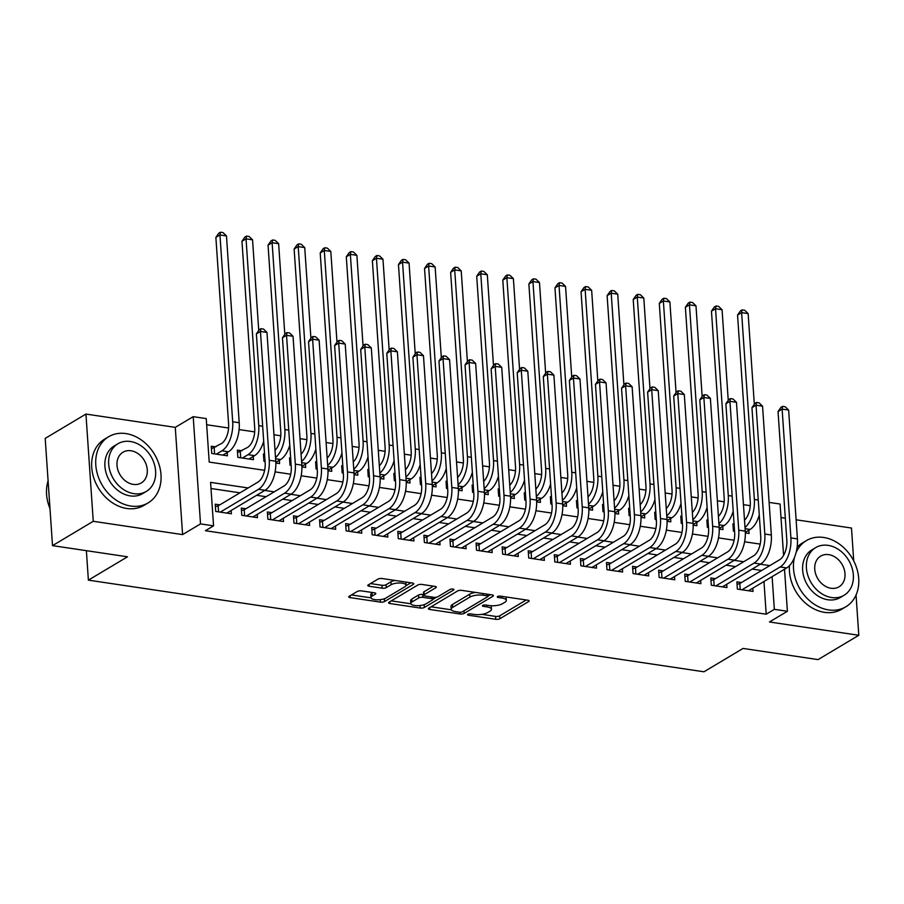 <?xml version="1.0" encoding="UTF-8"?>
<svg xmlns="http://www.w3.org/2000/svg" width="904" height="904" viewBox="0 0 904 904"><rect width="100%" height="100%" fill="white"/><g stroke="black" fill="none" stroke-linecap="round" stroke-linejoin="round"><path stroke-width="1.36" d="M467.843 614.302A2.113 0.712 176.1 0 0 467.526 614.72A2.113 0.712 176.1 0 0 468.521 615.24L495.72 619.285A3.028 1.006 176.1 0 0 499.878 618.72L528.67 601.522A3.028 1.006 176.1 0 0 529.134 600.934A3.028 1.006 176.1 0 0 527.71 600.188L500.511 596.143A2.113 0.712 176.1 0 0 497.595 596.538A2.113 0.712 176.1 0 0 497.279 596.956A2.113 0.712 176.1 0 0 498.273 597.476L501.788 597.996A9.684 3.232 176.1 0 1 506.33 600.403A9.684 3.232 176.1 0 1 504.861 602.279L502.466 603.714A9.684 3.232 176.1 0 1 489.154 605.544L485.629 605.025A2.113 0.712 176.1 0 0 482.725 605.42A2.113 0.712 176.1 0 0 482.397 605.838A2.113 0.712 176.1 0 0 483.391 606.358L486.917 606.878A9.684 3.232 176.1 0 1 491.448 609.285A9.684 3.232 176.1 0 1 489.991 611.16L487.584 612.596A9.684 3.232 176.1 0 1 474.272 614.426L470.758 613.906A2.113 0.712 176.1 0 0 467.843 614.302M361.442 590.888A3.028 1.006 176.1 0 0 357.283 591.465L349.204 596.29A3.028 1.006 176.1 0 0 348.752 596.866A3.028 1.006 176.1 0 0 350.164 597.623L380.381 602.12A3.028 1.006 176.1 0 0 384.539 601.544L413.331 584.357A3.028 1.006 176.1 0 0 413.795 583.769A3.028 1.006 176.1 0 0 412.371 583.024L382.166 578.526A3.028 1.006 176.1 0 0 377.996 579.091L368.244 584.922A3.028 1.006 176.1 0 0 367.781 585.509A3.028 1.006 176.1 0 0 369.205 586.255L382.132 588.176A3.028 1.006 176.1 0 0 386.291 587.611L391.127 584.718A8.091 2.701 176.1 0 1 400.122 583.001A8.091 2.701 176.1 0 1 406.054 585.182A8.091 2.701 176.1 0 1 404.834 586.752L385.872 598.075A8.091 2.701 176.1 0 1 376.889 599.793A8.091 2.701 176.1 0 1 370.956 597.601A8.091 2.701 176.1 0 1 372.177 596.03L375.341 594.154A3.028 1.006 176.1 0 0 375.793 593.566A3.028 1.006 176.1 0 0 374.38 592.809L361.442 590.888M52.511 545.632L45.2 438.395L85.936 414.066L93.248 521.303L52.511 545.632L127.498 556.796L88.389 580.142L703.956 671.785L743.065 648.439L818.063 659.604L858.8 635.275L769.462 621.975L787.395 611.274L774.344 609.33L766.196 614.2L205.411 530.716L213.559 525.846L200.518 523.902L193.207 416.665L206.248 418.608L209.208 462.08L264.623 470.329M93.248 521.303L182.585 534.603L200.518 523.902M428.835 608.143A3.028 1.006 176.1 0 0 428.372 608.72A3.028 1.006 176.1 0 0 429.796 609.477L460 613.974A3.028 1.006 176.1 0 0 464.159 613.398L492.962 596.211A3.028 1.006 176.1 0 0 493.414 595.623A3.028 1.006 176.1 0 0 491.991 594.877L461.786 590.38A3.028 1.006 176.1 0 0 457.627 590.945L428.835 608.143M420.19 608.042L389.986 603.544A3.028 1.006 176.1 0 1 388.562 602.798A3.028 1.006 176.1 0 1 389.025 602.211L417.817 585.024A3.028 1.006 176.1 0 1 421.976 584.447L434.903 586.368A3.028 1.006 176.1 0 1 436.316 587.125A3.028 1.006 176.1 0 1 435.864 587.713L424.191 594.685A3.028 1.006 176.1 0 0 423.727 595.261A3.028 1.006 176.1 0 0 425.151 596.019L433.728 597.295A3.028 1.006 176.1 0 0 437.886 596.719L450.045 589.464A2.113 0.712 176.1 0 1 452.395 589.012A2.113 0.712 176.1 0 1 453.944 589.589A2.113 0.712 176.1 0 1 453.627 589.996L424.349 607.477A3.028 1.006 176.1 0 1 420.19 608.042L420.021 605.544M858.8 635.275L856.054 595.024M853.726 560.921L851.489 528.038L796.119 519.789M215.83 446.915L211.265 446.226L211.762 453.48L227.412 455.808L227.186 452.531M241.91 450.791L237.345 450.113L237.842 457.356L253.493 459.684L253.267 456.418M264.578 454.17L263.437 454L263.923 461.243L265.075 461.413M290.659 458.046L289.517 457.876L290.014 465.131L291.156 465.3M316.739 461.933L315.598 461.763L316.095 469.006L317.236 469.176M342.831 465.82L341.678 465.65L342.175 472.894L343.317 473.063M368.911 469.696L367.77 469.526L368.256 476.77L369.408 476.95M394.991 473.583L393.85 473.413L394.347 480.657L395.489 480.826M421.072 477.47L419.931 477.289L420.428 484.544L421.569 484.713M447.164 481.346L446.022 481.177L446.508 488.42L447.649 488.589M473.244 485.233L472.103 485.064L472.6 492.307L473.741 492.477M499.324 489.109L498.183 488.94L498.68 496.194L499.822 496.364M525.405 492.996L524.263 492.827L524.761 500.07L525.902 500.24M551.496 496.884L550.355 496.714L550.841 503.957L551.982 504.127M577.577 500.759L576.436 500.59L576.933 507.845L578.074 508.014M603.657 504.647L602.516 504.477L603.013 511.72L604.154 511.89M629.749 508.534L628.596 508.364L629.094 515.608L630.235 515.777M655.829 512.41L654.688 512.24L655.174 519.484L656.327 519.653M681.91 516.297L680.769 516.127L681.266 523.371L682.407 523.54M707.99 520.184L706.849 520.003L707.346 527.258L708.487 527.427M741.449 582.538L736.884 581.86L737.381 589.103L753.032 591.431L752.806 588.165M715.369 578.662L710.804 577.972L711.301 585.227L726.952 587.555L726.726 584.278M689.289 574.774L684.723 574.096L685.209 581.34L700.86 583.668L700.645 580.402M663.197 570.887L658.632 570.209L659.129 577.453L674.779 579.792L674.553 576.515M637.117 567.011L632.551 566.333L633.049 573.577L648.699 575.904L648.473 572.627M611.036 563.124L606.471 562.446L606.968 569.689L622.619 572.017L622.393 568.752M584.956 559.237L580.391 558.559L580.876 565.802L596.527 568.141L596.312 564.864M558.864 555.361L554.299 554.683L554.796 561.926L570.447 564.254L570.221 560.977M532.784 551.474L528.218 550.796L528.716 558.039L544.366 560.367L544.14 557.101M506.703 547.587L502.138 546.909L502.635 554.163L518.274 556.491L518.06 553.214M480.612 543.711L476.058 543.033L476.544 550.276L492.194 552.604L491.968 549.338M454.531 539.824L449.966 539.146L450.463 546.389L466.114 548.717L465.888 545.451M428.451 535.948L423.886 535.258L424.383 542.513L440.033 544.841L439.807 541.564M402.37 532.06L397.805 531.382L398.291 538.626L413.942 540.954L413.727 537.688M376.279 528.173L371.713 527.495L372.211 534.739L387.861 537.078L387.635 533.801M350.198 524.297L345.633 523.619L346.13 530.863L361.781 533.19L361.555 529.913M324.118 520.41L319.553 519.732L320.05 526.976L335.7 529.303L335.474 526.038M298.037 516.523L293.472 515.845L293.958 523.088L309.609 525.427L309.394 522.15M271.946 512.647L267.381 511.969L267.878 519.212L283.528 521.54L283.302 518.274M245.865 508.76L241.3 508.082L241.797 515.325L257.448 517.653L257.222 514.387M766.196 614.2L763.97 581.498M761.643 570.481L752.196 569.079M735.562 566.605L726.104 565.192M709.482 562.717L700.024 561.305M683.39 558.83L673.943 557.429M657.31 554.954L647.863 553.542M631.229 551.067L621.771 549.666M605.149 547.18L595.691 545.779M579.057 543.304L569.61 541.891M552.977 539.417L543.53 538.016M526.896 535.541L517.438 534.128M500.805 531.654L491.358 530.241M474.724 527.766L465.277 526.365M448.644 523.891L439.186 522.478M422.563 520.003L413.105 518.591M396.472 516.116L387.025 514.715M370.391 512.24L360.945 510.828M344.311 508.353L334.853 506.952M318.231 504.466L308.772 503.065M292.139 500.59L282.692 499.177M266.058 496.703L256.612 495.302M239.978 492.827L211.005 488.51M219.785 504.873L215.22 504.195L215.717 511.449L231.367 513.777L231.141 510.5M750.264 505.675L743.45 504.658M724.183 501.788L717.369 500.771M698.103 497.901L691.277 496.895M672.022 494.025L665.197 493.008M645.931 490.137L639.117 489.12M619.85 486.262L613.036 485.245M593.77 482.374L586.945 481.357M567.678 478.487L560.864 477.47M541.598 474.611L534.784 473.594M515.517 470.724L508.703 469.707M489.437 466.837L482.612 465.831M463.345 462.961L456.531 461.944M437.265 459.074L430.451 458.057M411.184 455.187L404.359 454.181M385.104 451.311L378.279 450.294M359.012 447.423L352.198 446.406M332.932 443.548L326.118 442.531M306.851 439.66L300.026 438.643M280.771 435.773L273.946 434.756M254.679 431.897L239.097 429.569M228.599 428.01L206.666 424.744M734.082 524.06L732.929 523.891L733.426 531.134L734.568 531.303M748.851 530.196L749.077 533.473L745.337 532.908M722.771 526.309L722.997 529.586L719.245 529.032M696.69 522.433L696.916 525.699L693.165 525.145M670.61 518.546L670.824 521.823L667.084 521.258M644.518 514.658L644.744 517.935L641.004 517.382M618.438 510.783L618.664 514.048L614.912 513.495M592.357 506.895L592.583 510.172L588.832 509.607M566.277 503.019L566.492 506.285L562.751 505.731M540.185 499.132L540.411 502.398L536.671 501.844M514.105 495.245L514.331 498.522L510.579 497.957M488.024 491.369L488.239 494.635L484.499 494.081M461.933 487.482L462.159 490.759L458.418 490.194M435.852 483.595L436.078 486.872L432.338 486.318M409.772 479.719L409.998 482.985L406.246 482.431M383.691 475.832L383.906 479.109L380.166 478.544M357.6 471.944L357.826 475.221L354.085 474.668M331.519 468.069L331.745 471.334L328.005 470.781M305.439 464.181L305.665 467.458L301.913 466.893M279.359 460.305L279.573 463.571L275.833 463.017M86.377 550.672L88.389 580.142M182.585 534.603L175.274 427.366L85.936 414.066M175.274 427.366L193.207 416.665M769.112 502.398L780.084 504.036L783.576 555.395M785.316 518.184L780.999 517.54M248.125 487.957L210.587 482.374L213.559 525.846M769.79 565.621L760.343 564.209M743.709 561.734L734.251 560.333M717.629 557.847L708.171 556.446M691.537 553.971L682.091 552.559M665.457 550.084L656.01 548.683M639.377 546.208L629.918 544.796M613.296 542.321L603.838 540.908M587.204 538.434L577.758 537.032M561.124 534.558L551.677 533.145M535.044 530.671L525.586 529.269M508.963 526.783L499.505 525.382M482.872 522.907L473.425 521.495M456.791 519.02L447.344 517.619M430.711 515.144L421.253 513.732M404.63 511.257L395.172 509.845M378.539 507.37L369.092 505.969M352.458 503.494L343 502.082M326.378 499.607L316.92 498.194M300.286 495.72L290.839 494.318M274.206 491.844L264.759 490.431M774.344 609.33L772.118 576.639M784.525 569.226L787.395 611.274M275.098 471.888L290.704 474.216M301.179 475.775L316.784 478.092M327.259 479.651L342.865 481.979M353.351 483.538L368.956 485.866M379.431 487.425L395.037 489.742M405.512 491.301L421.117 493.629M431.592 495.189L447.197 497.516M457.684 499.076L473.289 501.392M483.764 502.952L499.37 505.279M509.845 506.839L525.45 509.155M535.936 510.726L551.53 513.043M562.017 514.602L577.622 516.93M588.097 518.489L603.702 520.806M614.178 522.365L629.783 524.693M640.269 526.252L655.875 528.58M666.35 530.139L681.955 532.456M692.43 534.015L708.035 536.343M718.51 537.903L734.116 540.23M744.602 541.79L760.207 544.106M491.448 609.285L491.256 606.381A9.684 3.232 176.1 0 0 491.008 605.736M506.33 600.403L506.127 597.499A9.684 3.232 176.1 0 0 505.946 596.945M481.843 614.358L495.528 616.392A3.028 1.006 176.1 0 0 499.686 615.816L526.23 599.973M487.923 596.199L490.51 594.651M431.084 606.799L451.356 609.816M459.424 612.211A2.113 0.712 176.1 0 0 462.339 611.816L487.618 596.73A2.113 0.712 176.1 0 0 487.934 596.312A2.113 0.712 176.1 0 0 486.94 595.792L483.233 595.239A9.684 3.232 176.1 0 0 469.922 597.069L452.644 607.386A9.684 3.232 176.1 0 0 451.175 609.262A9.684 3.232 176.1 0 0 455.718 611.658L459.424 612.211M475.459 592.414A9.684 3.232 176.1 0 0 469.718 594.177L469.922 597.069M451.175 609.262L450.983 606.369A9.684 3.232 176.1 0 1 452.441 604.494L469.718 594.177M410.924 603.793L391.262 600.866M433.423 586.154L423.987 591.781A3.028 1.006 176.1 0 0 423.535 592.369L423.727 595.261M436.508 597.194L432.903 599.352A3.028 1.006 176.1 0 0 431.479 598.629L422.902 597.352A3.028 1.006 176.1 0 0 418.744 597.928L412.066 601.917A8.091 2.701 176.1 0 0 410.845 603.488A8.091 2.701 176.1 0 0 416.778 605.669A8.091 2.701 176.1 0 0 425.761 603.951L432.44 599.962A3.028 1.006 176.1 0 0 432.903 599.375L432.756 597.149M423.682 594.595L422.71 594.459A3.028 1.006 176.1 0 0 418.552 595.024L411.874 599.013A8.091 2.701 176.1 0 0 410.642 600.584L410.845 603.488M370.956 597.601L370.753 594.708A8.091 2.701 176.1 0 1 371.985 593.137L372.889 592.595M406.054 585.182L405.862 582.289A8.091 2.701 176.1 0 0 405.806 582.04M395.104 580.447A8.091 2.701 176.1 0 0 390.935 581.814L391.127 584.718M370.493 583.577L381.94 585.284A3.028 1.006 176.1 0 0 386.098 584.707L390.935 581.814M405.907 585.769L410.891 582.797M351.453 594.945L371.002 597.849M733.11 526.388L734.217 526.049M759.281 515.043A23.12 11.967 98.5 0 1 750.139 529.428L745.314 532.309M744.512 520.162A15.413 7.978 -81.5 0 0 750.286 501.856L737.551 315.055L740.466 310.852L742.094 309.88L744.704 310.264L748.139 313.598L754.32 404.246M748.139 313.598L741.619 312.626L754.354 499.426A23.12 11.967 98.5 0 1 745.009 527.484M742.094 309.88L741.619 312.626L737.551 315.055M737.054 584.357L739.811 583.521L779.666 559.723A15.413 7.978 -81.5 0 0 786.83 540.366L778.039 411.535L780.966 407.331L782.593 406.348L785.203 406.743L788.638 410.066L797.418 538.908A23.12 11.967 98.5 0 1 786.683 567.938L748.467 590.753M788.638 410.066L782.118 409.105L790.898 537.936A23.12 11.967 98.5 0 1 780.163 566.966L741.947 589.781M782.593 406.348L782.118 409.105L778.039 411.535M739.811 583.521L740.218 589.532M794.413 557.655A38.522 30.352 59.2 0 0 828.595 609.917A38.522 30.352 59.2 0 0 845.873 606.765A38.522 30.352 59.2 0 0 856.698 568.107A38.522 30.352 59.2 0 0 823.657 537.462A38.522 30.352 59.2 0 0 806.379 540.615A38.522 30.352 59.2 0 0 796.085 552.615M789.463 565.667A38.522 30.352 59.2 0 0 824.516 612.347A38.522 30.352 59.2 0 0 841.793 609.194L845.873 606.765M844.087 595.261L840.347 597.499A27.741 21.854 -120.8 0 1 827.906 599.77A27.741 21.854 -120.8 0 1 804.108 577.701A27.741 21.854 -120.8 0 1 811.905 549.869L815.657 547.632A27.741 21.854 59.2 0 0 807.86 575.464A27.741 21.854 59.2 0 0 831.646 597.533A27.741 21.854 59.2 0 0 844.087 595.261A27.741 21.854 59.2 0 0 851.884 567.429A27.741 21.854 59.2 0 0 828.098 545.361A27.741 21.854 59.2 0 0 815.657 547.632M828.731 554.638A17.877 14.08 59.2 0 0 820.708 556.107A17.877 14.08 59.2 0 0 815.69 574.04A17.877 14.08 59.2 0 0 831.025 588.267A17.877 14.08 59.2 0 0 839.036 586.798A17.877 14.08 59.2 0 0 844.065 568.865A17.877 14.08 59.2 0 0 828.731 554.638M806.379 540.615L802.3 543.044A38.522 30.352 59.2 0 0 797.136 547.18M130.865 506.048A38.522 30.352 59.2 0 0 148.143 502.895A38.522 30.352 59.2 0 0 158.968 464.238A38.522 30.352 59.2 0 0 125.927 433.581A38.522 30.352 59.2 0 0 108.649 436.734A38.522 30.352 59.2 0 0 97.813 475.391A38.522 30.352 59.2 0 0 130.865 506.048M108.649 436.734L104.57 439.174A38.522 30.352 59.2 0 0 93.745 477.832A38.522 30.352 59.2 0 0 126.786 508.477A38.522 30.352 59.2 0 0 144.064 505.325L148.143 502.895M146.358 491.392L142.617 493.629A27.741 21.854 -120.8 0 1 130.176 495.9A27.741 21.854 -120.8 0 1 106.378 473.832A27.741 21.854 -120.8 0 1 114.175 446L117.927 443.762A27.741 21.854 59.2 0 0 110.13 471.594A27.741 21.854 59.2 0 0 133.916 493.663A27.741 21.854 59.2 0 0 146.358 491.392A27.741 21.854 59.2 0 0 154.155 463.56A27.741 21.854 59.2 0 0 130.368 441.491A27.741 21.854 59.2 0 0 117.927 443.762M131.001 450.768A17.877 14.08 59.2 0 0 122.978 452.226A17.877 14.08 59.2 0 0 117.949 470.17A17.877 14.08 59.2 0 0 133.284 484.386A17.877 14.08 59.2 0 0 141.306 482.928A17.877 14.08 59.2 0 0 146.335 464.984A17.877 14.08 59.2 0 0 131.001 450.768M48.093 480.894A38.522 30.352 59.2 0 0 49.98 508.534M707.018 522.501L708.126 522.173M733.2 511.155A23.12 11.967 98.5 0 1 724.047 525.552L719.234 528.422M718.42 516.286A15.413 7.978 -81.5 0 0 724.194 497.98L711.459 311.168L714.386 306.964L716.013 305.993L718.624 306.377L722.059 309.71L728.24 400.37M722.059 309.71L715.539 308.739L728.274 495.539A23.12 11.967 98.5 0 1 718.917 523.597M716.013 305.993L715.539 308.739L711.459 311.168M680.938 518.625L682.045 518.286M707.109 507.28A23.12 11.967 98.5 0 1 697.967 521.664L693.153 524.546M692.34 512.398A15.413 7.978 -81.5 0 0 698.114 494.092L685.379 307.292L688.306 303.077L689.933 302.106L692.543 302.501L695.978 305.823L702.159 396.483M695.978 305.823L689.458 304.851L702.193 491.663A23.12 11.967 98.5 0 1 692.837 519.721M689.933 302.106L689.458 304.851L685.379 307.292M654.858 514.738L655.965 514.399M681.028 503.392A23.12 11.967 98.5 0 1 671.887 517.777L667.062 520.659M666.259 508.511A15.413 7.978 -81.5 0 0 672.034 490.205L659.298 303.405L662.214 299.201L663.852 298.23L666.451 298.614L669.887 301.947L676.068 392.596M669.887 301.947L663.366 300.976L676.102 487.776A23.12 11.967 98.5 0 1 666.756 515.834M663.852 298.23L663.366 300.976L659.298 303.405M628.766 510.85L629.885 510.523M654.948 499.505A23.12 11.967 98.5 0 1 645.806 513.901L640.981 516.772M640.168 504.635A15.413 7.978 -81.5 0 0 645.953 486.329L633.218 299.518L636.134 295.314L637.761 294.342L640.371 294.727L643.806 298.06L649.987 388.72M643.806 298.06L637.286 297.088L650.021 483.889A23.12 11.967 98.5 0 1 640.676 511.946M637.761 294.342L637.286 297.088L633.218 299.518M710.973 580.47L713.731 579.634L753.586 555.836A15.413 7.978 -81.5 0 0 760.739 536.479L751.958 407.647L754.885 403.444L756.512 402.472L759.123 402.856L762.558 406.19L771.338 535.021A23.12 11.967 98.5 0 1 760.603 564.062L722.386 586.877M762.558 406.19L756.038 405.218L764.818 534.049A23.12 11.967 98.5 0 1 754.072 563.09L715.866 585.905M756.512 402.472L756.038 405.218L751.958 407.647M713.731 579.634L714.137 585.645M684.893 576.594L687.639 575.758L727.494 551.96A15.413 7.978 -81.5 0 0 734.658 532.603L725.878 403.772L728.793 399.557L730.432 398.585L733.031 398.98L736.466 402.303L745.258 531.145A23.12 11.967 98.5 0 1 734.511 560.175L696.295 582.99M736.466 402.303L729.946 401.331L738.737 530.173A23.12 11.967 98.5 0 1 727.991 559.203L689.775 582.018M730.432 398.585L729.946 401.331L725.878 403.772M687.639 575.758L688.057 581.758M658.801 572.707L661.558 571.87L701.414 548.073A15.413 7.978 -81.5 0 0 708.578 528.716L699.798 399.884L702.713 395.681L704.34 394.709L706.951 395.093L710.386 398.427L719.166 527.258A23.12 11.967 98.5 0 1 708.431 556.288L670.214 579.102M710.386 398.427L703.866 397.455L712.646 526.286A23.12 11.967 98.5 0 1 701.911 555.316L663.694 578.142M704.34 394.709L703.866 397.455L699.798 399.884M661.558 571.87L661.965 577.882M632.721 568.819L635.478 567.983L675.333 544.197A15.413 7.978 -81.5 0 0 682.497 524.84L673.706 395.997L676.633 391.794L678.26 390.822L680.87 391.206L684.305 394.539L693.085 523.371A23.12 11.967 98.5 0 1 682.351 552.412L644.134 575.226M684.305 394.539L677.785 393.568L686.565 522.399A23.12 11.967 98.5 0 1 675.83 551.44L637.614 574.255M678.26 390.822L677.785 393.568L673.706 395.997M635.478 567.983L635.885 573.995M602.685 506.974L603.793 506.635M628.868 495.629A23.12 11.967 98.5 0 1 619.715 510.014L614.901 512.896M614.087 500.748A15.413 7.978 -81.5 0 0 619.861 482.442L607.126 295.642L610.053 291.438L611.68 290.455L614.291 290.851L617.726 294.173L623.907 384.833M617.726 294.173L611.206 293.212L623.941 480.013A23.12 11.967 98.5 0 1 614.584 508.071M611.68 290.455L611.206 293.212L607.126 295.642M606.64 564.943L609.398 564.107L649.253 540.309A15.413 7.978 -81.5 0 0 656.406 520.953L647.626 392.121L650.552 387.906L652.179 386.935L654.79 387.33L658.225 390.652L667.005 519.495A23.12 11.967 98.5 0 1 656.259 548.525L618.053 571.339M658.225 390.652L651.705 389.68L660.485 518.523A23.12 11.967 98.5 0 1 649.739 547.553L611.533 570.367M652.179 386.935L651.705 389.68L647.626 392.121M609.398 564.107L609.804 570.119M576.605 503.087L577.712 502.748M602.776 491.742A23.12 11.967 98.5 0 1 593.634 506.138L588.82 509.008M588.007 496.861A15.413 7.978 -81.5 0 0 593.781 478.555L581.046 291.755L583.973 287.551L585.6 286.579L588.21 286.963L591.645 290.297L597.826 380.946M591.645 290.297L585.125 289.325L597.86 476.125A23.12 11.967 98.5 0 1 588.504 504.183M585.6 286.579L585.125 289.325L581.046 291.755M580.56 561.056L583.306 560.22L623.161 536.422A15.413 7.978 -81.5 0 0 630.325 517.065L621.545 388.234L624.461 384.031L626.099 383.059L628.698 383.443L632.133 386.776L640.925 515.608A23.12 11.967 98.5 0 1 630.178 544.637L591.962 567.463M632.133 386.776L625.613 385.805L634.405 514.636A23.12 11.967 98.5 0 1 623.658 543.677L585.442 566.492M626.099 383.059L625.613 385.805L621.545 388.234M583.306 560.22L583.724 566.232M550.525 499.211L551.632 498.872M576.695 487.855A23.12 11.967 98.5 0 1 567.554 502.251L562.729 505.133M561.926 492.985A15.413 7.978 -81.5 0 0 567.701 474.679L554.966 287.879L557.881 283.664L559.519 282.692L562.118 283.088L565.554 286.41L571.735 377.07M565.554 286.41L559.034 285.438L571.769 472.238A23.12 11.967 98.5 0 1 562.424 500.296M559.519 282.692L559.034 285.438L554.966 287.879M554.468 557.169L557.226 556.333L597.081 532.546A15.413 7.978 -81.5 0 0 604.245 513.189L595.465 384.347L598.38 380.143L600.007 379.171L602.618 379.556L606.053 382.889L614.833 511.72A23.12 11.967 98.5 0 1 604.098 540.761L565.881 563.576M606.053 382.889L599.533 381.917L608.313 510.749A23.12 11.967 98.5 0 1 597.578 539.79L559.361 562.604M600.007 379.171L599.533 381.917L595.465 384.347M557.226 556.333L557.632 562.344M524.433 495.324L525.54 494.985M550.615 483.979A23.12 11.967 98.5 0 1 541.473 498.364L536.648 501.245M535.835 489.098A15.413 7.978 -81.5 0 0 541.609 470.792L528.874 283.992L531.801 279.788L533.428 278.816L536.038 279.2L539.473 282.534L545.654 373.182M539.473 282.534L532.953 281.562L545.688 468.362A23.12 11.967 98.5 0 1 536.343 496.42M533.428 278.816L532.953 281.562L528.874 283.992M528.388 553.293L531.145 552.457L571 528.659A15.413 7.978 -81.5 0 0 578.164 509.302L569.373 380.471L572.3 376.256L573.927 375.284L576.537 375.68L579.972 379.002L588.753 507.845A23.12 11.967 98.5 0 1 578.018 536.874L539.801 559.689M579.972 379.002L573.452 378.03L582.232 506.873A23.12 11.967 98.5 0 1 571.497 535.902L533.281 558.717M573.927 375.284L573.452 378.03L569.373 380.471M531.145 552.457L531.552 558.469M498.353 491.437L499.46 491.098M524.535 480.092A23.12 11.967 98.5 0 1 515.382 494.488L510.568 497.358M509.754 485.211A15.413 7.978 -81.5 0 0 515.529 466.905L502.793 280.104L505.72 275.901L507.347 274.929L509.958 275.313L513.393 278.647L519.574 369.307M513.393 278.647L506.873 277.675L519.608 464.475A23.12 11.967 98.5 0 1 510.251 492.533M507.347 274.929L506.873 277.675L502.793 280.104M502.308 549.406L505.065 548.57L544.92 524.772A15.413 7.978 -81.5 0 0 552.073 505.415L543.293 376.584L546.219 372.38L547.847 371.408L550.457 371.793L553.892 375.126L562.672 503.957A23.12 11.967 98.5 0 1 551.926 532.998L513.721 555.813M553.892 375.126L547.372 374.154L556.152 502.986A23.12 11.967 98.5 0 1 545.406 532.027L507.189 554.841M547.847 371.408L547.372 374.154L543.293 376.584M505.065 548.57L505.472 554.581M472.272 487.561L473.38 487.222M498.443 476.205A23.12 11.967 98.5 0 1 489.301 490.601L484.487 493.482M483.674 481.335A15.413 7.978 -81.5 0 0 489.448 463.029L476.713 276.228L479.64 272.014L481.267 271.042L483.877 271.437L487.312 274.76L493.482 365.419M487.312 274.76L480.781 273.788L493.516 460.599A23.12 11.967 98.5 0 1 484.171 488.646M481.267 271.042L480.781 273.788L476.713 276.228M476.227 545.53L478.973 544.683L518.828 520.896A15.413 7.978 -81.5 0 0 525.992 501.539L517.212 372.697L520.128 368.493L521.755 367.521L524.365 367.905L527.8 371.239L536.592 500.07A23.12 11.967 98.5 0 1 525.846 529.111L487.629 551.926M527.8 371.239L521.28 370.267L530.072 499.11A23.12 11.967 98.5 0 1 519.325 528.139L481.109 550.954M521.755 367.521L521.28 370.267L517.212 372.697M478.973 544.683L479.391 550.694M446.192 483.674L447.299 483.335M472.363 472.329A23.12 11.967 98.5 0 1 463.221 486.714L458.396 489.595M457.593 477.448A15.413 7.978 -81.5 0 0 463.368 459.142L450.633 272.341L453.548 268.138L455.175 267.166L457.786 267.55L461.221 270.884L467.402 361.532M461.221 270.884L454.701 269.912L467.436 456.712A23.12 11.967 98.5 0 1 458.091 484.77M455.175 267.166L454.701 269.912L450.633 272.341M450.135 541.643L452.893 540.807L492.748 517.009A15.413 7.978 -81.5 0 0 499.912 497.652L491.121 368.821L494.047 364.617L495.674 363.634L498.285 364.029L501.72 367.352L510.5 496.194A23.12 11.967 98.5 0 1 499.765 525.224L461.548 548.039M501.72 367.352L495.2 366.391L503.98 495.222A23.12 11.967 98.5 0 1 493.245 524.252L455.028 547.067M495.674 363.634L495.2 366.391L491.121 368.821M452.893 540.807L453.299 546.818M420.1 479.787L421.207 479.459M446.282 468.441A23.12 11.967 98.5 0 1 437.14 482.838L432.315 485.708M431.502 473.572A15.413 7.978 -81.5 0 0 437.276 455.266L424.541 268.454L427.468 264.25L429.095 263.279L431.705 263.663L435.14 266.996L441.321 357.656M435.14 266.996L428.62 266.025L441.355 452.825A23.12 11.967 98.5 0 1 431.999 480.883M429.095 263.279L428.62 266.025L424.541 268.454M424.055 537.756L426.812 536.919L466.667 513.122A15.413 7.978 -81.5 0 0 473.82 493.765L465.04 364.933L467.967 360.73L469.594 359.758L472.204 360.142L475.64 363.476L484.42 492.307A23.12 11.967 98.5 0 1 473.685 521.348L435.468 544.163M475.64 363.476L469.119 362.504L477.9 491.335A23.12 11.967 98.5 0 1 467.165 520.376L428.948 543.191M469.594 359.758L469.119 362.504L465.04 364.933M426.812 536.919L427.219 542.931M394.02 475.911L395.127 475.572M420.202 464.566A23.12 11.967 98.5 0 1 411.049 478.95L406.235 481.832M405.421 469.684A15.413 7.978 -81.5 0 0 411.196 451.378L398.461 264.578L401.387 260.363L403.014 259.392L405.625 259.787L409.06 263.109L415.241 353.769M409.06 263.109L402.54 262.137L415.275 448.949A23.12 11.967 98.5 0 1 405.919 477.007M403.014 259.392L402.54 262.137L398.461 264.578M397.975 533.88L400.732 533.044L440.587 509.246A15.413 7.978 -81.5 0 0 447.74 489.889L438.96 361.058L441.875 356.843L443.514 355.871L446.124 356.266L449.559 359.589L458.339 488.431A23.12 11.967 98.5 0 1 447.593 517.461L409.376 540.276M449.559 359.589L443.028 358.617L451.819 487.459A23.12 11.967 98.5 0 1 441.073 516.489L402.856 539.304M443.514 355.871L443.028 358.617L438.96 361.058M400.732 533.044L401.139 539.044M367.939 472.024L369.047 471.685M394.11 460.678A23.12 11.967 98.5 0 1 384.968 475.063L380.143 477.945M379.341 465.797A15.413 7.978 -81.5 0 0 385.115 447.491L372.38 260.691L375.296 256.487L376.934 255.516L379.533 255.9L382.968 259.233L389.149 349.882M382.968 259.233L376.448 258.262L389.183 445.062A23.12 11.967 98.5 0 1 379.838 473.12M376.934 255.516L376.448 258.262L372.38 260.691M371.894 529.993L374.64 529.156L414.495 505.359A15.413 7.978 -81.5 0 0 421.659 486.002L412.879 357.17L415.795 352.967L417.422 351.995L420.032 352.379L423.467 355.713L432.259 484.544A23.12 11.967 98.5 0 1 421.513 513.574L383.296 536.388M423.467 355.713L416.947 354.741L425.727 483.572A23.12 11.967 98.5 0 1 414.992 512.602L376.776 535.428M417.422 351.995L416.947 354.741L412.879 357.17M374.64 529.156L375.058 535.168M341.859 468.136L342.966 467.809M368.03 456.791A23.12 11.967 98.5 0 1 358.888 471.187L354.063 474.058M353.261 461.921A15.413 7.978 -81.5 0 0 359.035 443.615L346.3 256.804L349.215 252.6L350.842 251.628L353.453 252.013L356.888 255.346L363.069 346.006M356.888 255.346L350.368 254.374L363.103 441.175A23.12 11.967 98.5 0 1 353.758 469.232M350.842 251.628L350.368 254.374L346.3 256.804M345.803 526.105L348.56 525.269L388.415 501.483A15.413 7.978 -81.5 0 0 395.579 482.126L386.788 353.283L389.714 349.08L391.342 348.108L393.952 348.492L397.387 351.825L406.167 480.657A23.12 11.967 98.5 0 1 395.432 509.698L357.216 532.512M397.387 351.825L390.867 350.854L399.647 479.685A23.12 11.967 98.5 0 1 388.912 508.726L350.695 531.541M391.342 348.108L390.867 350.854L386.788 353.283M348.56 525.269L348.967 531.281M315.767 464.26L316.875 463.921M341.949 452.915A23.12 11.967 98.5 0 1 332.796 467.3L327.982 470.182M327.169 458.034A15.413 7.978 -81.5 0 0 332.943 439.728L320.208 252.928L323.135 248.724L324.762 247.741L327.372 248.137L330.807 251.459L336.989 342.119M330.807 251.459L324.287 250.498L337.022 437.299A23.12 11.967 98.5 0 1 327.666 465.357M324.762 247.741L324.287 250.498L320.208 252.928M319.722 522.229L322.479 521.393L362.334 497.595A15.413 7.978 -81.5 0 0 369.487 478.239L360.707 349.407L363.634 345.192L365.261 344.221L367.871 344.616L371.307 347.938L380.087 476.781A23.12 11.967 98.5 0 1 369.352 505.811L331.135 528.625M371.307 347.938L364.787 346.966L373.567 475.809A23.12 11.967 98.5 0 1 362.82 504.839L324.615 527.653M365.261 344.221L364.787 346.966L360.707 349.407M322.479 521.393L322.886 527.405M289.687 460.373L290.794 460.034M315.858 449.028A23.12 11.967 98.5 0 1 306.716 463.424L301.902 466.294M301.088 454.147A15.413 7.978 -81.5 0 0 306.863 435.841L294.128 249.041L297.054 244.837L298.682 243.865L301.292 244.249L304.727 247.583L310.908 338.232M304.727 247.583L298.207 246.611L310.942 433.411A23.12 11.967 98.5 0 1 301.586 461.469M298.682 243.865L298.207 246.611L294.128 249.041M293.642 518.342L296.399 517.506L336.243 493.708A15.413 7.978 -81.5 0 0 343.407 474.351L334.627 345.52L337.542 341.316L339.181 340.345L341.78 340.729L345.215 344.062L354.006 472.894A23.12 11.967 98.5 0 1 343.26 501.923L305.043 524.749M345.215 344.062L338.695 343.091L347.486 471.922A23.12 11.967 98.5 0 1 336.74 500.963L298.523 523.778M339.181 340.345L338.695 343.091L334.627 345.52M296.399 517.506L296.806 523.518M263.606 456.497L264.714 456.158M289.777 445.141A23.12 11.967 98.5 0 1 280.635 459.537L275.81 462.419M275.008 450.271A15.413 7.978 -81.5 0 0 280.782 431.965L268.047 245.165L270.963 240.95L272.601 239.978L275.2 240.374L278.635 243.696L284.816 334.356M278.635 243.696L272.115 242.724L284.85 429.536A23.12 11.967 98.5 0 1 275.505 457.582M272.601 239.978L272.115 242.724L268.047 245.165M267.55 514.466L270.307 513.619L310.162 489.832A15.413 7.978 -81.5 0 0 317.327 470.475L308.546 341.633L311.462 337.429L313.089 336.457L315.699 336.842L319.135 340.175L327.915 469.006A23.12 11.967 98.5 0 1 317.18 498.047L278.963 520.862M319.135 340.175L312.614 339.203L321.395 468.035A23.12 11.967 98.5 0 1 310.66 497.076L272.443 519.89M313.089 336.457L312.614 339.203L308.546 341.633M270.307 513.619L270.725 519.63M237.515 452.61L247.538 447.435A15.413 7.978 -81.5 0 0 254.702 428.078L241.967 241.278L244.882 237.074L246.509 236.102L249.12 236.486L252.555 239.82L258.736 330.468M252.555 239.82L246.035 238.848L258.77 425.648A23.12 11.967 98.5 0 1 248.035 454.678L242.408 458.034M263.697 441.265A23.12 11.967 98.5 0 1 254.555 455.65L248.928 459.006M246.509 236.102L246.035 238.848L241.967 241.278M240.272 451.774L240.69 457.786M241.47 510.579L244.227 509.743L284.082 485.945A15.413 7.978 -81.5 0 0 291.246 466.588L282.455 337.757L285.381 333.553L287.009 332.57L289.619 332.966L293.054 336.288L301.834 465.131A23.12 11.967 98.5 0 1 291.099 494.16L252.883 516.975M293.054 336.288L286.534 335.327L295.314 464.159A23.12 11.967 98.5 0 1 284.579 493.188L246.363 516.003M287.009 332.57L286.534 335.327L282.455 337.757M244.227 509.743L244.634 515.755M211.434 448.723L221.457 443.548A15.413 7.978 -81.5 0 0 228.61 424.191L215.875 237.39L218.802 233.187L220.429 232.215L223.039 232.599L226.475 235.933L239.21 422.733A23.12 11.967 98.5 0 1 228.463 451.774L222.847 455.13M226.475 235.933L219.954 234.961L232.69 421.761A23.12 11.967 98.5 0 1 221.943 450.802L216.327 454.158M220.429 232.215L219.954 234.961L215.875 237.39M214.191 447.887L214.598 453.898M215.389 506.692L218.147 505.856L258.002 482.058A15.413 7.978 -81.5 0 0 265.154 462.701L256.374 333.87L259.301 329.666L260.928 328.694L263.539 329.079L266.974 332.412L275.754 461.243A23.12 11.967 98.5 0 1 265.008 490.284L226.802 513.099M266.974 332.412L260.454 331.44L269.234 460.272A23.12 11.967 98.5 0 1 258.487 489.313L220.282 512.127M260.928 328.694L260.454 331.44L256.374 333.87M218.147 505.856L218.553 511.867M468.441 614.065L468.521 615.24M498.194 596.301L498.273 597.476M483.312 605.183L483.391 606.358M486.804 605.194L486.917 606.878M501.675 596.312L501.788 597.996M528.603 600.414L528.67 601.522M499.686 615.816L499.878 618.72M495.528 616.392L495.72 619.285M492.883 595.103L492.962 596.211M463.989 610.833L464.159 613.398M459.887 612.257L460 613.974M429.671 607.635L429.796 609.477M486.827 594.097L486.94 595.792M483.109 593.544L483.233 595.239M452.441 604.494L452.644 607.386M389.861 601.714L389.986 603.544M435.784 586.606L435.864 587.713M423.987 591.781L424.191 594.685M453.571 589.216L453.627 589.996M424.157 604.674L424.349 607.477M411.874 599.013L412.066 601.917M431.366 596.945L431.479 598.629M422.71 594.459L422.902 597.352M418.552 595.024L418.744 597.928M375.262 593.047L375.341 594.154M371.985 593.137L372.177 596.03M386.098 584.707L386.291 587.611M381.94 585.284L382.132 588.176M369.081 584.425L369.205 586.255M413.252 583.249L413.331 584.357M384.347 598.764L384.539 601.544M380.211 599.657L380.381 602.12M350.04 595.781L350.164 597.623M750.139 529.428L745.088 528.682M758.253 500.002L754.354 499.426M786.683 567.938L780.163 566.966M797.418 538.908L790.898 537.936M724.047 525.552L719.008 524.795M732.172 496.126L728.274 495.539M697.967 521.664L692.916 520.919M706.092 492.239L702.193 491.663M671.887 517.777L666.836 517.031M680.011 488.352L676.102 487.776M645.806 513.901L640.755 513.144M653.92 484.476L650.021 483.889M760.603 564.062L754.072 563.09M771.338 535.021L764.818 534.049M734.511 560.175L727.991 559.203M745.258 531.145L738.737 530.173M708.431 556.288L701.911 555.316M719.166 527.258L712.646 526.286M682.351 552.412L675.83 551.44M693.085 523.371L686.565 522.399M619.715 510.014L614.675 509.268M627.839 480.589L623.941 480.013M656.259 548.525L649.739 547.553M667.005 519.495L660.485 518.523M593.634 506.138L588.583 505.381M601.759 476.713L597.86 476.125M630.178 544.637L623.658 543.677M640.925 515.608L634.405 514.636M567.554 502.251L562.503 501.494M575.667 472.826L571.769 472.238M604.098 540.761L597.578 539.79M614.833 511.72L608.313 510.749M541.473 498.364L536.422 497.618M549.587 468.939L545.688 468.362M578.018 536.874L571.497 535.902M588.753 507.845L582.232 506.873M515.382 494.488L510.331 493.731M523.506 465.063L519.608 464.475M551.926 532.998L545.406 532.027M562.672 503.957L556.152 502.986M489.301 490.601L484.25 489.844M497.426 461.176L493.516 460.599M525.846 529.111L519.325 528.139M536.592 500.07L530.072 499.11M463.221 486.714L458.17 485.968M471.334 457.288L467.436 456.712M499.765 525.224L493.245 524.252M510.5 496.194L503.98 495.222M437.14 482.838L432.089 482.081M445.254 453.412L441.355 452.825M473.685 521.348L467.165 520.376M484.42 492.307L477.9 491.335M411.049 478.95L405.998 478.205M419.173 449.525L415.275 448.949M447.593 517.461L441.073 516.489M458.339 488.431L451.819 487.459M384.968 475.063L379.917 474.317M393.093 445.638L389.183 445.062M421.513 513.574L414.992 512.602M432.259 484.544L425.727 483.572M358.888 471.187L353.837 470.43M367.001 441.762L363.103 441.175M395.432 509.698L388.912 508.726M406.167 480.657L399.647 479.685M332.796 467.3L327.756 466.554M340.921 437.875L337.022 437.299M369.352 505.811L362.82 504.839M380.087 476.781L373.567 475.809M306.716 463.424L301.665 462.667M314.841 433.999L310.942 433.411M343.26 501.923L336.74 500.963M354.006 472.894L347.486 471.922M280.635 459.537L275.584 458.78M288.76 430.112L284.85 429.536M317.18 498.047L310.66 497.076M327.915 469.006L321.395 468.035M254.555 455.65L248.035 454.678M262.668 426.225L258.77 425.648M291.099 494.16L284.579 493.188M301.834 465.131L295.314 464.159M228.463 451.774L221.943 450.802M239.21 422.733L232.69 421.761M265.008 490.284L258.487 489.313M275.754 461.243L269.234 460.272M487.787 594.244L487.934 596.312"/></g></svg>
